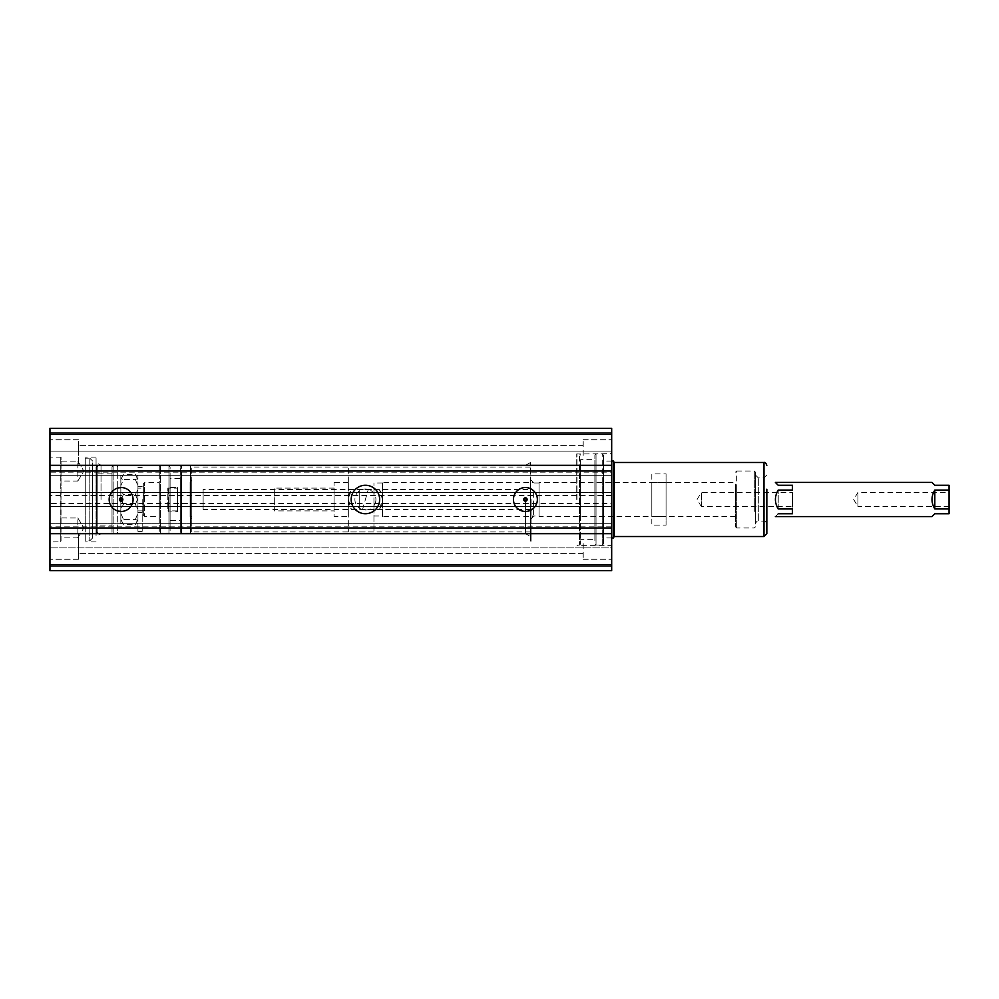 <?xml version="1.0" encoding="UTF-8"?>
<svg xmlns="http://www.w3.org/2000/svg" width="999" height="999" viewBox="0 0 999 999"><rect width="100%" height="100%" fill="white"/><g stroke="black" fill="none" stroke-linecap="round" stroke-linejoin="round"><path stroke-width="0.75" stroke-dasharray="5 3.75" d="M137.924 499.5L137.924 531.393L137.924 499.5M142.195 499.5L142.195 531.393L142.195 499.5M137.924 498.326L137.924 523.126L137.924 475.874L137.924 498.326L135.365 504.433L123.401 504.433L120.842 498.326L120.842 485.701L123.401 479.595L120.842 478.384L120.842 475.874L123.401 474.662L120.842 479.557L120.842 489.672L123.401 494.567L121.816 497.939M137.924 488.111L137.924 510.889L137.924 488.111L143.332 488.111L143.332 510.889L143.332 488.111M137.924 478.384L135.365 479.595L123.401 479.595M135.365 479.595L137.924 485.701M137.924 519.443L135.365 524.338L123.401 524.338L120.842 519.443L120.842 509.328L123.401 504.433M135.365 504.433L137.924 509.328M120.842 509.328L120.842 498.326M120.842 519.443L120.842 523.126L123.401 524.338M137.924 520.616L135.365 519.405L123.401 519.405L120.842 520.616L120.842 523.126M120.842 520.616L120.842 513.299L123.401 519.405M120.842 501.186L120.842 513.299M120.842 497.814L120.842 489.672M120.842 479.557L120.842 475.874M120.842 478.384L120.842 485.701M120.842 510.889L120.842 488.111L120.842 510.889L117.707 510.889L117.707 488.111L117.707 510.889M137.924 479.557L135.365 474.662L123.401 474.662M135.365 474.662L137.924 475.874M135.365 524.338L137.924 523.126M137.924 500.674L135.365 494.567L123.401 494.567M135.365 519.405L137.924 513.299M135.365 494.567L137.924 489.672M49.95 543.631L49.95 559.29L49.95 543.631M78.421 543.631L78.421 559.29L78.421 543.631C78.421 556.48 78.421 556.48 78.421 543.631C78.421 556.48 78.421 556.48 78.421 543.631C78.421 530.769 78.421 530.769 78.421 543.631C78.421 530.769 78.421 530.769 78.421 543.631L78.421 559.29L78.421 543.631M49.95 434.016L611.675 434.016L611.675 428.321L49.95 428.321L49.95 475.299L49.95 472.165L611.675 472.165L611.675 506.618L611.675 503.484L49.95 503.484L49.95 570.679L49.95 547.902L49.95 570.679L611.675 570.679L611.675 564.984L49.95 564.984M611.675 434.016L611.675 475.299L49.95 475.299L49.95 506.618L611.675 506.618L611.675 564.984M49.95 495.516L49.95 492.382L611.675 492.382L611.675 495.516L49.95 495.516M49.95 526.835L49.95 523.701L611.675 523.701L611.675 526.835L49.95 526.835M49.95 432.305L49.95 451.098L49.95 432.305L611.675 432.305L49.95 432.305L611.675 432.305L611.675 451.098L49.95 451.098L611.675 451.098L611.675 432.305L49.95 432.305M49.95 455.369L49.95 439.71L49.95 455.369M49.95 499.5L49.95 457.08L49.95 499.5M583.204 543.631L583.204 559.29L583.204 543.631M611.675 428.321L49.95 428.321L611.675 428.321L611.675 432.305L611.675 428.321M49.95 475.299L611.675 475.299M49.95 492.382L611.675 492.382M49.95 506.618L611.675 506.618M49.95 523.701L611.675 523.701M611.675 570.679L49.95 570.679L611.675 570.679L611.675 566.695L49.95 566.695L611.675 566.695L611.675 547.902L49.95 547.902L611.675 547.902L611.675 566.695L49.95 566.695L611.675 566.695L611.675 570.679M78.421 455.369L78.421 439.71L78.421 455.369C78.421 468.231 78.421 468.231 78.421 455.369C78.421 468.231 78.421 468.231 78.421 455.369C78.421 442.52 78.421 442.52 78.421 455.369C78.421 442.52 78.421 442.52 78.421 455.369L78.421 445.404L78.421 455.369M60.764 457.367L60.764 541.633L61.051 457.08L61.051 499.5L61.051 457.13L49.95 457.08M60.764 541.633L61.051 499.5L61.051 541.87L49.95 541.92M611.675 543.631L611.675 559.29L611.675 543.631M611.675 455.369L611.675 439.71L611.675 455.369M611.675 499.5L611.675 453.658L611.675 499.5M525.412 511.463A11.963 11.963 0 0 0 537.362 499.5A11.963 11.963 0 0 0 525.412 487.537A11.963 11.963 0 0 0 513.449 499.5A11.963 11.963 0 0 0 525.412 511.463M121.129 511.463A11.963 11.963 0 0 0 133.079 499.5A11.963 11.963 0 0 0 121.129 487.537A11.963 11.963 0 0 0 109.166 499.5A11.963 11.963 0 0 0 121.129 511.463M379.47 509.203A17.083 17.083 0 0 0 379.47 489.797L382.492 499.5L379.47 509.203L375.824 509.203C373.039 512.125 369.568 513.648 365.409 513.736A14.236 14.236 0 0 0 379.645 499.5A14.236 14.236 0 0 0 365.409 485.264A14.236 14.236 0 0 0 351.173 499.5A14.236 14.236 0 0 0 365.409 513.736C361.251 513.648 357.779 512.137 354.982 509.203L351.336 509.203L348.326 499.5L351.336 489.797A17.083 17.083 0 0 0 351.336 509.203M583.204 455.369L583.204 439.71L583.204 455.369M576.997 499.5L576.997 453.658L576.997 499.5M60.764 537.887L60.764 517.969L60.764 537.887L77.847 537.899L77.847 517.969L77.847 537.887L83.841 527.934L77.847 517.981L60.764 517.969M60.764 481.019L60.764 461.101L60.764 481.019L77.847 481.031L77.847 461.101L77.847 481.019L83.841 471.066L77.847 461.113L60.764 461.101M576.71 499.5L576.71 453.946L576.71 499.5M525.412 497.789L526.648 498.326M523.701 499.5L524.125 500.636M121.129 501.211L122.265 500.774M119.418 499.5L119.843 500.636M354.982 489.797C357.779 486.863 361.251 485.352 365.409 485.264C369.555 485.352 373.039 486.863 375.824 489.797A14.236 14.236 0 0 0 354.982 489.797L351.336 489.797M379.47 489.797L375.824 489.797M525.574 497.802L525.574 533.666L530.531 536.525L530.531 462.475L530.531 536.525M101.024 499.5L101.024 465.334L101.024 499.5M525.574 501.198L525.574 533.666L101.024 533.666L96.066 536.525L96.066 462.475L96.066 536.525M580.644 480.856L580.644 543.918L580.644 480.856M354.982 509.203A14.236 14.236 0 0 0 375.824 509.203M375.512 502.397A10.514 10.514 0 0 0 368.306 489.398A10.514 10.514 0 0 0 355.307 496.603A10.514 10.514 0 0 0 362.5 509.602A10.514 10.514 0 0 0 375.512 502.397M530.531 507.867L530.531 479.57L530.531 507.867M580.644 516.233L580.644 459.64L580.644 516.233M96.066 499.5L96.066 457.117L96.066 499.5M533.379 492.332L533.379 516.583L533.379 492.332M594.88 516.233L594.88 463.324L594.88 539.36L580.644 539.36M594.88 482.767L594.88 459.64L580.644 459.64M85.252 499.5L85.252 457.08L85.252 499.5M530.531 519.43L533.379 516.583L382.492 516.583L382.492 482.417L382.492 516.583M530.531 479.57L533.379 482.417L382.492 482.417M594.88 480.856L594.88 539.66L594.88 455.082L596.016 453.946L596.016 545.054L596.016 453.946L602.285 453.946L603.421 455.082L603.421 543.918L603.421 455.082M594.88 518.144L594.88 543.918L596.016 545.054L602.285 545.054L602.285 453.946M85.252 540.734L85.252 458.216L85.252 540.734M382.492 516.008L382.492 482.992L382.492 516.008L373.951 516.008L373.951 482.992L373.951 516.008M382.492 482.992L373.951 482.992M92.657 537.887L92.657 461.063L92.657 537.887M373.951 489.56L373.951 531.955L373.951 489.56L203.122 489.56L203.122 509.44L203.122 489.56M92.657 533.341L92.657 465.621L92.657 533.341M373.951 467.045L191.733 467.045L191.733 531.955L191.733 467.045L190.597 465.909L190.597 533.091L190.597 465.909L181.481 465.909L181.481 533.091L181.481 472.415M373.951 531.955L191.733 531.955L190.597 533.091L181.481 533.091L180.344 531.955L180.344 467.045L180.344 531.955M373.951 509.44L203.122 509.44M603.421 515.634L603.421 461.063L603.421 515.634M613.386 483.366L613.386 537.937M97.777 532.205L97.777 466.758L97.777 532.205L96.641 533.379L96.641 465.621L92.657 465.621M614.21 462.487L614.21 536.513M97.777 525.099L97.777 473.876L97.777 525.099L112.013 525.124L112.013 473.876L112.013 525.099M180.344 516.483L180.344 520.566L170.092 520.566L170.092 478.434L180.344 478.434L180.344 516.483L180.344 482.517M755.456 523.988L755.456 475.012L755.456 523.988C756.231 521.765 757.18 520.816 758.303 521.141L758.303 477.859L758.303 521.141L763.985 521.141L763.985 477.859L763.985 521.141C765.022 520.754 765.971 521.703 766.832 523.988L766.832 533.666M112.013 466.795L112.013 532.242L112.013 466.795L113.149 465.621L113.149 533.379L113.149 465.621L116.571 465.621L117.707 466.758L117.707 532.242L117.707 466.795M170.092 482.517L170.092 516.483M766.832 523.988L766.832 489.223M170.092 525.674L170.092 473.326L170.092 531.955L168.956 533.091L168.956 465.909L168.956 533.091L160.414 533.091L160.414 465.909L160.414 533.091L159.278 531.955L159.278 467.045L159.278 531.955M159.278 467.045L160.414 465.909L168.956 465.909L170.092 467.045L170.092 473.326M755.456 510.976L755.456 472.165L755.456 510.976M120.842 488.111L117.707 488.111M159.278 513.049L159.278 485.951L159.278 516.296L144.468 516.296L144.468 485.951L144.468 516.296L143.332 515.159L143.332 483.841L143.332 515.159M159.278 485.951L159.278 482.704L144.468 482.704L144.468 485.951M735.526 488.024L735.526 526.835L735.526 488.024M735.526 506.668L735.526 482.417L735.526 506.668M143.332 510.889L137.924 510.889M735.526 516.583L539.073 516.583L539.073 482.417L735.526 482.417M778.221 513.736L775.374 516.583L778.221 513.736L792.457 513.736L792.457 508.941L778.221 508.941C774.487 502.647 774.487 496.353 778.221 490.059L792.457 490.059L792.457 508.941L792.457 485.264L778.221 485.264L775.374 482.417M792.457 492.382L792.457 506.618L792.457 492.382L701.36 492.382L701.36 506.618L792.457 506.618M778.221 508.941L778.221 490.059L778.221 508.941M701.36 506.618L701.36 492.382L697.077 499.5L701.36 506.618M530.531 481.818L530.531 541.633L530.531 481.818M531.106 499.5L531.106 542.207L531.106 499.5M530.531 499.5L530.531 542.17L530.531 499.5M666.058 482.417L651.823 482.417L651.823 516.583L666.058 516.583L666.058 482.417L666.058 516.583M651.823 482.417L651.823 516.583M651.823 488.748L651.823 510.252L651.823 473.876L666.058 473.876L666.058 525.124L666.058 473.876M651.823 510.252L651.823 525.124L666.058 525.124M177.497 488.111L177.497 510.889L177.497 488.111L167.82 488.111L168.381 511.463L168.381 487.537L177.497 487.537L177.497 511.463L177.497 487.537M177.497 510.889L167.82 510.889L177.497 511.463M167.82 508.678L167.82 488.111L167.82 508.678M191.733 482.417L191.733 516.583L191.733 482.417L190.085 482.417L191.733 479.57L191.733 519.43L191.733 479.57M191.733 516.583L190.085 516.583L190.085 482.417L190.085 516.583L191.733 519.43M949.05 506.618L857.941 506.618L857.941 492.382L853.67 499.5L857.941 506.618L857.941 492.382L949.05 492.382L949.05 506.618L949.05 492.382M931.967 482.417L934.814 485.264L949.05 485.264L949.05 513.736L934.814 513.736M949.05 490.059L934.814 490.059C931.08 496.353 931.08 502.647 934.814 508.941L934.814 490.059M949.05 508.941L934.814 508.941M539.073 482.417L539.073 516.583M539.073 516.008L539.073 482.992L539.073 516.008L530.531 516.008L530.531 482.992L530.531 516.008M539.073 482.992L530.531 482.992M530.531 489.56L530.531 531.955L530.531 489.56L359.715 489.56L359.715 509.44L359.715 489.56M530.531 467.045L348.326 467.045L348.326 531.955L348.326 467.045M530.531 531.955L348.326 531.955M530.531 509.44L359.715 509.44M348.326 516.583L348.326 482.417L348.326 516.583L334.091 516.583L334.091 482.417L334.091 516.583M348.326 482.417L334.091 482.417M334.091 510.889L334.091 488.111L334.091 510.889L274.3 510.889L274.3 488.111L274.3 510.889M334.091 488.111L274.3 488.111M579.507 480.382L579.507 545.054L579.507 453.946L576.71 453.946L611.675 453.658M362.5 509.602L368.306 489.398M89.81 458.266L89.81 540.784L89.81 458.216L85.252 458.216M602.285 480.382L602.285 545.054L603.421 543.918M96.641 465.659L96.641 533.379L92.657 533.379M763.985 462.487L763.985 536.513M754.307 511.451L754.307 471.029L754.307 511.451M736.663 487.549L736.663 527.971L736.663 471.029L735.526 472.165M142.195 512.312L137.924 512.312M142.195 486.688L137.924 486.688M142.195 531.393L137.924 531.393M142.195 467.607L137.924 467.607M78.421 559.29L49.95 559.29L78.421 559.29M78.421 527.971L49.95 527.971L78.421 527.971M583.204 553.596L78.421 553.596L583.204 553.596M583.204 533.666L78.421 533.666L583.204 533.666M78.421 439.71L49.95 439.71L78.421 439.71M78.421 471.029L49.95 471.029L78.421 471.029M583.204 527.971L611.675 527.971L583.204 527.971M583.204 559.29L611.675 559.29L583.204 559.29M583.204 439.71L611.675 439.71L583.204 439.71M583.204 471.029L611.675 471.029L583.204 471.029M580.644 543.918L579.507 545.054L576.997 545.342L611.675 545.342M583.204 465.334L78.421 465.334L583.204 465.334M583.204 445.404L78.421 445.404L583.204 445.404M530.531 462.475L525.574 465.334L101.024 465.334L96.066 462.475M77.847 517.969L83.841 527.934L77.847 537.899M77.847 461.101L83.841 471.066L77.847 481.031M579.507 453.946L580.644 455.082M96.066 457.08L85.252 457.08M96.066 541.92L85.252 541.92M92.657 537.937L89.81 540.784L85.252 540.784M89.81 458.216L92.657 461.063M611.675 537.937L603.421 537.937M611.675 461.063L603.421 461.063M96.641 465.621L97.777 466.758M181.481 465.909L180.344 467.045M112.013 473.876L97.777 473.876M117.707 532.242L116.571 533.379L113.149 533.379L112.013 532.242M755.456 475.012L758.303 477.859L763.985 477.859L766.832 475.012M735.526 526.835L736.663 527.971L754.307 527.971L755.456 526.835M736.663 471.029L754.307 471.029L755.456 472.165M144.468 482.704L143.332 483.841"/><path stroke-width="1.5" d="M121.816 497.939L120.842 501.186M120.842 500.674L120.842 497.814M49.95 564.984L611.675 564.984L611.675 570.679L49.95 570.679L49.95 428.321L611.675 428.321L611.675 465.334L49.95 465.334M49.95 533.666L611.675 533.666L611.675 564.984M611.675 533.666L611.675 527.971L49.95 527.971M611.675 527.971L611.675 471.029L49.95 471.029M525.412 511.463A11.963 11.963 0 0 0 537.362 499.5A11.963 11.963 0 0 0 525.412 487.537A11.963 11.963 0 0 0 513.449 499.5A11.963 11.963 0 0 0 525.412 511.463M121.129 511.463A11.963 11.963 0 0 0 133.079 499.5A11.963 11.963 0 0 0 121.129 487.537A11.963 11.963 0 0 0 109.166 499.5A11.963 11.963 0 0 0 121.129 511.463M365.409 513.736A14.236 14.236 0 0 0 379.645 499.5A14.236 14.236 0 0 0 365.409 485.264A14.236 14.236 0 0 0 351.173 499.5A14.236 14.236 0 0 0 365.409 513.736M611.675 471.029L611.675 465.334M611.675 434.016L49.95 434.016M524.637 497.977L523.701 499.5L525.412 501.211A1.711 1.711 0 0 0 527.122 499.5A1.711 1.711 0 0 0 525.412 497.789A1.711 1.711 0 0 0 523.701 499.5A1.711 1.711 0 0 0 525.412 501.211L527.122 499.5L525.574 497.802M121.129 497.789L119.418 499.5L121.129 501.211A1.711 1.711 0 0 0 122.84 499.5A1.711 1.711 0 0 0 121.129 497.789A1.711 1.711 0 0 0 119.418 499.5A1.711 1.711 0 0 0 121.129 501.211L122.84 499.5L120.355 497.977M614.21 536.513L614.21 462.487L763.985 462.487L763.985 536.513L614.21 536.513L613.386 537.937L613.386 461.063L611.675 461.063M763.985 536.513L766.832 533.666L766.832 489.223M778.221 513.736L792.457 513.736L792.457 508.941L778.221 508.941C774.487 502.647 774.487 496.353 778.221 490.059L792.457 490.059L792.457 485.264L778.221 485.264L775.374 482.417L931.967 482.417L934.814 485.264L949.05 485.264L949.05 490.059L934.814 490.059C931.08 496.353 931.08 502.647 934.814 508.941L949.05 508.941L949.05 490.059M775.374 516.583L931.967 516.583L934.814 513.736L931.967 516.583M934.814 513.736L949.05 513.736L949.05 508.941M934.814 490.059L934.814 508.941M613.386 537.937L611.675 537.937M614.21 462.487L613.386 461.063M763.985 462.487C764.947 462.05 765.896 462.999 766.832 465.334"/></g></svg>
